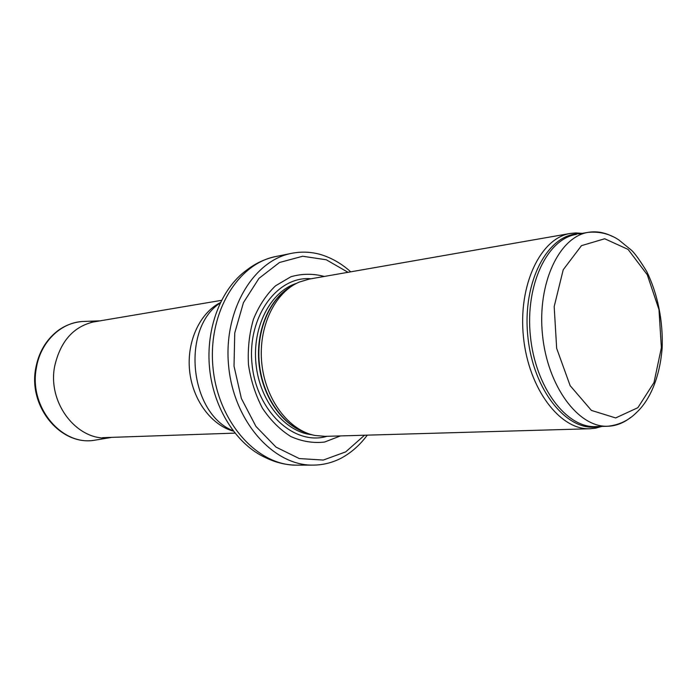 <?xml version="1.0" encoding="UTF-8"?>
<svg xmlns="http://www.w3.org/2000/svg" width="697" height="697" viewBox="0 0 697 697"><rect width="100%" height="100%" fill="white"/><g stroke="black" fill="none" stroke-linecap="round" stroke-linejoin="round"><path stroke-width="1.05" d="M582.387 233.373L575.844 232.92L570.329 233.451C540.654 237.947 518.002 284.934 523.438 336.851C528.518 388.804 560.118 430.302 590.089 428.751L595.604 428.167L601.929 426.416M570.329 233.451L309.268 279.079L299.37 282.032C274.766 292.261 258.038 327.12 261.784 363.329C265.374 399.564 288.741 430.354 314.896 435.459L325.185 436.357L590.089 428.751M324.314 276.456C313.127 273.459 301.993 273.564 290.902 276.753L275.559 285.796C266.332 294.613 258.962 305.756 253.447 319.235C249.273 333.663 247.609 348.814 248.463 364.679C250.807 380.396 255.477 394.903 262.447 408.207C270.558 420.308 280.011 429.744 290.815 436.531C302.028 441.523 313.293 443.362 324.602 442.037L340.45 435.921M350.73 271.839C341.661 263.658 331.633 257.881 320.646 254.527C311.054 251.817 301.409 251.417 291.721 253.316C253.002 260.425 222.892 311.411 228.694 366.683C234.079 421.999 273.799 465.918 313.153 465.117C323.025 465.038 332.391 462.712 341.251 458.138C351.34 452.649 360.009 444.982 367.258 435.146M612.132 236.318C604.255 232.354 596.301 231.029 588.285 232.345C559.229 236.692 537.108 283.33 542.501 334.917C547.554 386.547 578.58 427.801 607.915 426.242C616.035 425.928 623.554 423.035 630.471 417.573M661.375 347.733L653.995 382.548L637.886 407.684L615.66 417.939L591.413 410.411L570.137 385.65L556.659 348.334L554.185 306.575L563.228 269.73L581.472 245.658L604.708 238.757L628.084 249.421L647.252 274.731L658.979 309.59L661.375 347.733M576.332 234.419C547.232 238.783 525.05 285.038 530.4 336.146C535.401 387.288 566.4 428.158 595.787 426.608L607.915 426.242C619.084 424.987 628.52 420.509 636.222 412.798C648.201 401.977 659.562 380.405 662.15 348.099C663.204 321.178 657.689 293.794 646.642 271.36C640.125 260.722 635.176 253.778 631.813 250.528L618.718 239.846C609.631 233.835 599.49 231.334 588.285 232.345L579.364 233.817C547.903 233.591 522.07 281.675 527.838 336.407C533.153 391.183 568.099 433.116 598.871 426.59L599.342 426.494M579.834 233.809L575.844 232.92M290.501 286.981C269.356 299.457 256.026 331.197 259.336 363.581C262.586 395.974 281.997 424.395 305.216 432.384M291.207 286.493C269.495 298.534 255.607 330.692 258.979 363.616C262.272 396.549 282.32 425.275 306 432.715M296.547 283.348C270.619 291.398 252.105 326.736 255.982 363.921C259.632 401.123 284.855 432.035 311.873 434.736M311.028 278.774C277.206 275.646 246.973 317.03 252.053 364.313C256.548 411.666 294.465 446.15 326.971 436.305M348.038 272.309L326.266 259.772L302.681 256.243L279.453 262.508L258.953 278.391L243.436 302.655L234.75 332.974L234.018 366.143L241.38 398.484L255.965 426.451L276.029 447.117L299.301 458.574L323.303 460.055L345.712 451.874L364.531 435.224M291.721 253.316L275.89 256.513C237.328 263.605 207.34 313.868 213.064 368.26C218.361 422.704 257.812 465.936 297.009 465.152L313.153 465.117M275.89 256.513C265.278 258.753 255.607 263.239 246.877 269.974C221.158 288.253 205.502 328.165 209.605 368.617C213.691 409.061 237.024 445.034 265.888 457.781C275.785 462.634 286.162 465.091 297.009 465.152M220.121 303.064C180.88 328.644 189.471 413.53 233.042 430.729M220.339 302.611C199.873 312.97 186.596 341.504 189.593 370.638C192.494 399.782 211.217 425.074 233.347 431.129M85.696 321.378L82.272 321.509C60.256 322.798 40.199 342.584 36.288 368.399C28.891 407.004 61.58 445.993 94.295 440.277L97.667 439.72M54.566 366.718L54.54 366.883C47.405 404.757 79.179 443.065 110.98 437.507L94.295 440.277C60.63 445.897 28.368 406.839 35.652 368.678C38.57 352.604 45.906 339.979 57.685 330.814C65.169 325.351 73.368 322.249 82.272 321.509L99.174 320.873C75.546 324.157 60.674 339.439 54.566 366.718M595.604 428.167L598.871 426.59L595.787 426.608M221.463 300.355L90.889 322.397M234.898 433.116L102.555 437.681"/></g></svg>
